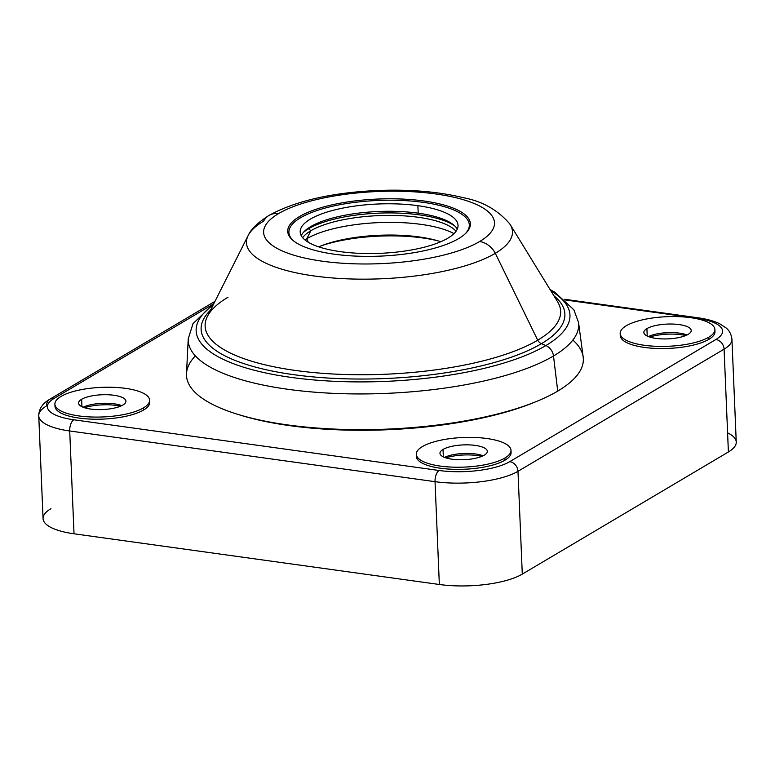 <?xml version="1.0" encoding="UTF-8"?>
<svg xmlns="http://www.w3.org/2000/svg" width="775" height="775" viewBox="0 0 775 775"><rect width="100%" height="100%" fill="white"/><g stroke="black" fill="none" stroke-linecap="round" stroke-linejoin="round"><path stroke-width="1.16" d="M50.908 508.7A60.934 19.046 -2.4 0 0 74.022 533.791L439.347 584.486A60.934 19.046 -2.4 0 0 522.292 574.12L728.393 451.98A60.934 19.046 -2.4 0 0 727.599 432.847M435.037 481.672A60.934 19.046 -2.4 0 0 517.981 471.307L522.292 574.12A60.934 19.046 177.6 0 1 439.347 584.486L435.037 481.672L69.711 430.978L74.022 533.791A60.934 19.046 177.6 0 1 43.061 518.611L38.75 415.797A60.934 19.046 -2.4 0 0 69.711 430.978L74.022 533.791L439.347 584.486L435.037 481.672L69.711 430.978A9.029 4.311 -82.1 0 1 73.79 419.779L439.105 470.483A51.906 16.217 -2.4 0 0 509.766 461.648L715.877 339.508A51.906 16.217 -2.4 0 0 696.183 318.137L565.469 299.993L696.183 318.137A9.029 4.311 -82.1 0 1 697.781 317.76A9.029 4.311 97.9 0 0 696.183 318.137A51.906 16.217 -2.4 0 1 715.877 339.508A9.029 7.411 59.3 0 1 724.092 349.167L517.981 471.307L522.292 574.12L728.393 451.98L724.092 349.167A60.934 19.046 -2.4 0 0 731.939 339.256A60.934 19.046 177.6 0 1 724.092 349.167L517.981 471.307A60.934 19.046 177.6 0 1 435.037 481.672A9.029 4.311 -82.1 0 1 439.105 470.483A9.029 4.311 97.9 0 0 435.037 481.672M564.665 299.286L697.781 317.76C706.471 318.942 713.736 320.918 719.597 323.708L726.311 328.106C726.708 328.61 730.912 331.254 731.939 339.256L736.25 442.07A60.934 19.046 177.6 0 1 728.393 451.98L724.092 349.167A9.029 7.411 -120.7 0 0 715.877 339.508L509.766 461.648A9.029 7.411 59.3 0 1 517.981 471.307A9.029 7.411 -120.7 0 0 509.766 461.648A51.906 16.217 -2.4 0 1 439.105 470.483L73.79 419.779A9.029 4.311 97.9 0 0 69.711 430.978A60.934 19.046 177.6 0 1 38.75 415.797C38.857 408.9 42.557 403.378 49.852 399.212A9.029 7.411 -120.7 0 0 46.607 405.887A60.934 19.046 -2.4 0 0 38.75 415.797M94.628 404.046A31.601 9.872 177.6 0 1 110.011 403.397A31.601 9.872 -2.4 0 0 94.628 404.046M659.913 333.376A31.601 9.872 177.6 0 1 675.296 332.727A31.601 9.872 -2.4 0 0 659.913 333.376M456.02 454.198A31.601 9.872 177.6 0 1 471.403 453.549A31.601 9.872 -2.4 0 0 456.02 454.198M211.914 304.885L54.095 398.408A51.906 16.217 -2.4 0 0 73.79 419.779A51.906 16.217 -2.4 0 1 54.095 398.408A9.029 7.411 -120.7 0 0 49.852 399.212A9.029 7.411 59.3 0 1 54.095 398.408L211.914 304.885M533.927 402.496A194.68 60.837 177.6 0 1 289.404 425.601A194.68 60.837 177.6 0 1 239.378 414.838A194.68 60.837 -2.4 0 0 289.404 425.601A194.68 60.837 -2.4 0 0 533.927 402.496M620.184 333.463A47.391 14.812 -2.4 0 0 655.805 346.28A47.391 14.812 -2.4 0 0 708.786 337.202A47.391 14.812 -2.4 0 0 714.889 329.491A47.391 14.812 -2.4 0 0 679.268 316.675A47.391 14.812 -2.4 0 0 626.287 325.752A47.391 14.812 -2.4 0 0 620.184 333.463L620.271 335.604A47.391 14.812 177.6 0 0 655.902 348.43A47.391 14.812 177.6 0 0 708.873 339.343L708.786 337.202A47.391 14.812 -2.4 0 0 690.806 317.692A47.391 14.812 -2.4 0 0 626.287 325.752A47.391 14.812 -2.4 0 0 644.267 345.272A47.391 14.812 -2.4 0 0 708.786 337.202L708.873 339.343A47.391 14.812 177.6 0 0 714.976 331.632A47.391 14.812 177.6 0 0 714.812 330.567A47.391 14.812 177.6 0 1 708.873 339.343A47.391 14.812 177.6 0 1 654.245 348.343A47.391 14.812 177.6 0 1 620.349 334.529M416.291 454.286A47.391 14.812 -2.4 0 0 451.922 467.112A47.391 14.812 -2.4 0 0 504.893 458.025A47.391 14.812 -2.4 0 0 511.006 450.323A47.391 14.812 -2.4 0 0 475.375 437.497A47.391 14.812 -2.4 0 0 422.404 446.584A47.391 14.812 -2.4 0 0 416.291 454.286L416.388 456.427A47.391 14.812 177.6 0 0 452.009 469.253A47.391 14.812 177.6 0 0 504.98 460.166L504.893 458.025A47.391 14.812 -2.4 0 0 486.923 438.514A47.391 14.812 -2.4 0 0 422.404 446.584A47.391 14.812 -2.4 0 0 440.384 466.095A47.391 14.812 -2.4 0 0 504.893 458.025L504.98 460.166A47.391 14.812 177.6 0 0 511.093 452.464A47.391 14.812 177.6 0 0 510.919 451.399A47.391 14.812 177.6 0 1 504.98 460.166A47.391 14.812 177.6 0 1 450.353 469.175A47.391 14.812 177.6 0 1 416.466 455.351M54.899 404.133A47.391 14.812 -2.4 0 0 90.53 416.96A47.391 14.812 -2.4 0 0 143.501 407.873A47.391 14.812 -2.4 0 0 149.614 400.171A47.391 14.812 -2.4 0 0 113.983 387.345A47.391 14.812 -2.4 0 0 61.012 396.432A47.391 14.812 -2.4 0 0 54.899 404.133L54.996 406.284A47.391 14.812 177.6 0 0 90.617 419.101A47.391 14.812 177.6 0 0 143.588 410.023L143.501 407.873A47.391 14.812 -2.4 0 0 125.531 388.362A47.391 14.812 -2.4 0 0 61.012 396.432A47.391 14.812 -2.4 0 0 78.982 415.942A47.391 14.812 -2.4 0 0 143.501 407.873L143.588 410.023A47.391 14.812 177.6 0 0 149.701 402.312A47.391 14.812 177.6 0 0 149.527 401.247A47.391 14.812 177.6 0 1 143.588 410.023A47.391 14.812 177.6 0 1 88.96 419.023A47.391 14.812 177.6 0 1 55.073 405.199M289.908 425.233A7.944 3.797 -82.1 0 1 289.404 425.601A7.944 3.797 97.9 0 0 289.908 425.233M649.77 337.048A27.086 8.467 177.6 0 1 685.71 335.546A27.086 8.467 -2.4 0 0 649.77 337.048M445.877 457.87A27.086 8.467 177.6 0 1 481.827 456.368A27.086 8.467 -2.4 0 0 445.877 457.87M84.485 407.728A27.086 8.467 177.6 0 1 120.425 406.216A27.086 8.467 -2.4 0 0 84.485 407.728M648.413 336.573A23.696 7.401 177.6 0 1 687.018 334.955A23.696 7.401 177.6 0 0 648.413 336.573M688.161 334.345A23.696 7.401 177.6 0 1 655.902 338.375A23.696 7.401 177.6 0 1 646.912 328.619A23.696 7.401 177.6 0 1 679.171 324.589A23.696 7.401 177.6 0 1 688.161 334.345A23.696 7.401 -2.4 0 0 691.213 330.489A23.696 7.401 -2.4 0 0 673.398 324.076A23.696 7.401 -2.4 0 0 646.912 328.619A23.696 7.401 -2.4 0 0 643.86 332.475A23.696 7.401 -2.4 0 0 661.676 338.878A23.696 7.401 -2.4 0 0 688.161 334.345M647.222 336.059L646.912 328.619L647.222 336.059M444.521 457.395A23.696 7.401 177.6 0 1 483.135 455.778A23.696 7.401 177.6 0 0 444.521 457.395M484.268 455.167A23.696 7.401 177.6 0 1 452.019 459.197A23.696 7.401 177.6 0 1 443.029 449.442A23.696 7.401 177.6 0 1 475.288 445.412A23.696 7.401 177.6 0 1 484.268 455.167A23.696 7.401 -2.4 0 0 487.33 451.312A23.696 7.401 -2.4 0 0 469.514 444.898A23.696 7.401 -2.4 0 0 443.029 449.442A23.696 7.401 -2.4 0 0 439.977 453.298A23.696 7.401 -2.4 0 0 457.783 459.711A23.696 7.401 -2.4 0 0 484.268 455.167M443.339 456.882L443.029 449.442L443.339 456.882M83.128 407.243A23.696 7.401 177.6 0 1 121.743 405.625A23.696 7.401 177.6 0 0 83.128 407.243M122.876 405.015A23.696 7.401 177.6 0 1 90.617 409.045A23.696 7.401 177.6 0 1 81.637 399.29A23.696 7.401 177.6 0 1 113.886 395.26A23.696 7.401 177.6 0 1 122.876 405.015A23.696 7.401 -2.4 0 0 125.928 401.159A23.696 7.401 -2.4 0 0 108.122 394.756A23.696 7.401 -2.4 0 0 81.637 399.29A23.696 7.401 -2.4 0 0 78.575 403.145A23.696 7.401 -2.4 0 0 96.391 409.558A23.696 7.401 -2.4 0 0 122.876 405.015M81.947 406.73L81.637 399.29L81.947 406.73M465.165 233.866A90.268 28.21 -2.4 0 0 414.974 201.393A90.268 28.21 -2.4 0 0 300.545 217.756A90.268 28.21 -2.4 0 0 293.783 241.044A90.268 28.21 177.6 0 1 300.545 217.756L299.518 216.545A91.402 28.559 -2.4 0 0 293.221 240.589A91.402 28.559 -2.4 0 0 371.516 256.36A91.402 28.559 -2.4 0 0 458.606 238.623A91.402 28.559 177.6 0 1 334.19 254.181A91.402 28.559 177.6 0 1 299.518 216.545A91.402 28.559 177.6 0 1 423.935 200.996A91.402 28.559 177.6 0 1 458.606 238.623A91.402 28.559 -2.4 0 0 465.688 233.362A91.402 28.559 -2.4 0 0 416.127 200.057A91.402 28.559 -2.4 0 0 299.518 216.545L300.545 217.756A90.268 28.21 177.6 0 1 414.974 201.393A90.268 28.21 177.6 0 1 465.165 233.866M340.322 251.642A78.992 24.684 177.6 0 1 310.358 219.122A78.992 24.684 177.6 0 1 417.89 205.675A78.992 24.684 177.6 0 1 447.853 238.196A78.992 24.684 177.6 0 1 340.322 251.642A78.992 24.684 -2.4 0 0 419.353 248.387A78.992 24.684 -2.4 0 0 458.025 225.351A78.992 24.684 -2.4 0 0 417.89 205.675A78.992 24.684 -2.4 0 0 338.859 208.93A78.992 24.684 -2.4 0 0 300.187 231.967A78.992 24.684 -2.4 0 0 340.322 251.642M268.964 215.44C295.566 200.899 331.71 192.588 377.406 190.505C409.723 189.226 438.369 191.619 463.334 197.703C482.253 201.219 497.724 209.938 509.727 223.859A133.126 41.608 177.6 0 1 495.322 253.299A20.315 16.682 -120.7 0 0 479.609 241.538A115.543 36.105 -2.4 0 0 435.792 193.973A115.543 36.105 -2.4 0 0 278.516 213.638A115.543 36.105 -2.4 0 0 322.332 261.204A115.543 36.105 -2.4 0 0 479.609 241.538A20.315 16.682 59.3 0 1 495.322 253.299A133.126 41.608 177.6 0 1 334.374 278.099A133.126 41.608 177.6 0 1 248.542 234.806C251.187 228.945 257.998 222.493 268.964 215.44A20.315 16.682 59.3 0 1 278.516 213.638A115.543 36.105 -2.4 0 0 322.332 261.204A115.543 36.105 -2.4 0 0 479.609 241.538A115.543 36.105 -2.4 0 0 435.792 193.973A115.543 36.105 -2.4 0 0 278.516 213.638A20.315 16.682 -120.7 0 0 268.964 215.44A20.315 16.682 -120.7 0 0 263.607 221.146A133.126 41.608 -2.4 0 0 248.126 235.581A133.126 41.608 -2.4 0 0 335.536 278.186A133.126 41.608 -2.4 0 0 495.322 253.299L537.724 340.186A177.93 55.606 177.6 0 1 324.173 373.443A177.93 55.606 177.6 0 1 207.351 316.5L248.126 235.581M556.973 300.836A177.93 55.606 177.6 0 1 537.724 340.186L495.322 253.299A133.126 41.608 -2.4 0 0 510.202 224.595L557.613 301.824A177.93 55.606 177.6 0 1 537.724 340.186A6.772 5.561 -120.7 0 0 541.425 343.674A182.038 56.885 -2.4 0 1 309.012 376.505A182.038 56.885 -2.4 0 1 210.587 310.077A182.038 56.885 -2.4 0 0 309.012 376.505A182.038 56.885 -2.4 0 0 541.425 343.674A6.772 5.561 59.3 0 1 537.724 340.186A177.93 55.606 177.6 0 1 322.613 373.327A177.93 55.606 177.6 0 1 207.903 315.464A177.93 55.606 177.6 0 1 228.034 297.213M550.066 289.53L554.764 292.194L573.878 309.816L578.528 322.448L583.178 357.013A198.594 62.058 177.6 0 1 557.738 391.094L553.495 355.987A195.397 61.06 -2.4 0 0 578.528 322.448A195.397 61.06 177.6 0 1 553.495 355.987A11.286 9.261 -120.7 0 0 545.862 345.563A187.075 58.464 -2.4 0 0 550.889 290.867A187.075 58.464 177.6 0 1 545.862 345.563L541.425 343.674L545.862 345.563A187.075 58.464 177.6 0 1 298.113 378.307A187.075 58.464 177.6 0 1 213.135 305.021A187.075 58.464 -2.4 0 0 298.113 378.307A187.075 58.464 -2.4 0 0 545.862 345.563A11.286 9.261 59.3 0 1 553.495 355.987A195.397 61.06 177.6 0 1 332.378 393.303A195.397 61.06 177.6 0 1 188.238 338.811A195.397 61.06 -2.4 0 0 332.378 393.303A195.397 61.06 -2.4 0 0 553.495 355.987L557.738 391.094A198.594 62.058 177.6 0 1 332.998 429.021A198.594 62.058 177.6 0 1 186.494 373.637L188.238 338.811L192.994 323.679L213.842 303.616M572.851 340.07A198.594 62.058 177.6 0 1 557.738 391.094A198.594 62.058 177.6 0 1 306.338 427.112A198.594 62.058 177.6 0 1 195.368 355.89M541.425 343.674A182.038 56.885 -2.4 0 0 553.854 295.692A182.038 56.885 -2.4 0 1 541.425 343.674M301.262 235.678A78.992 24.684 177.6 0 1 418.2 213.173L417.89 205.675L418.2 213.173A78.992 24.684 177.6 0 1 457.269 229.138A78.992 24.684 177.6 0 0 418.2 213.173A78.992 24.684 177.6 0 0 301.262 235.678M454.983 226.164A81.491 25.468 -2.4 0 0 384.758 212.96A81.491 25.468 -2.4 0 0 308.605 228.751L310.853 230.747A78.992 24.684 177.6 0 1 389.932 215.402A78.992 24.684 177.6 0 1 456.049 231.26A78.992 24.684 -2.4 0 0 389.932 215.402A78.992 24.684 -2.4 0 0 310.853 230.747L306.813 238.7A84.039 26.263 177.6 0 1 380.883 222.532A84.039 26.263 177.6 0 1 453.985 233.643A84.039 26.263 -2.4 0 0 380.883 222.532A84.039 26.263 -2.4 0 0 306.813 238.7L308.285 242.246L306.813 238.7L310.853 230.747L308.605 228.751A81.491 25.468 -2.4 0 0 303.287 232.519A81.491 25.468 -2.4 0 1 308.605 228.751A81.491 25.468 -2.4 0 1 384.758 212.96A81.491 25.468 -2.4 0 1 454.983 226.164M318.728 246.857A78.992 24.684 177.6 0 1 440.791 241.742A78.992 24.684 -2.4 0 0 435.463 240.143A78.992 24.684 -2.4 0 0 323.902 244.822A78.992 24.684 -2.4 0 0 318.728 246.857M321.732 245.636A85.492 26.718 177.6 0 1 437.701 240.773A85.492 26.718 177.6 0 0 321.732 245.636M302.647 237.683A78.992 24.684 177.6 0 1 310.853 230.747A78.992 24.684 -2.4 0 0 302.647 237.683M304.904 239.892A84.039 26.263 177.6 0 1 306.813 238.7A84.039 26.263 -2.4 0 0 304.904 239.892M49.852 399.212L214.975 301.359M714.976 331.632L714.889 329.491M511.093 452.464L511.006 450.323M149.701 402.312L149.614 400.171"/></g></svg>
